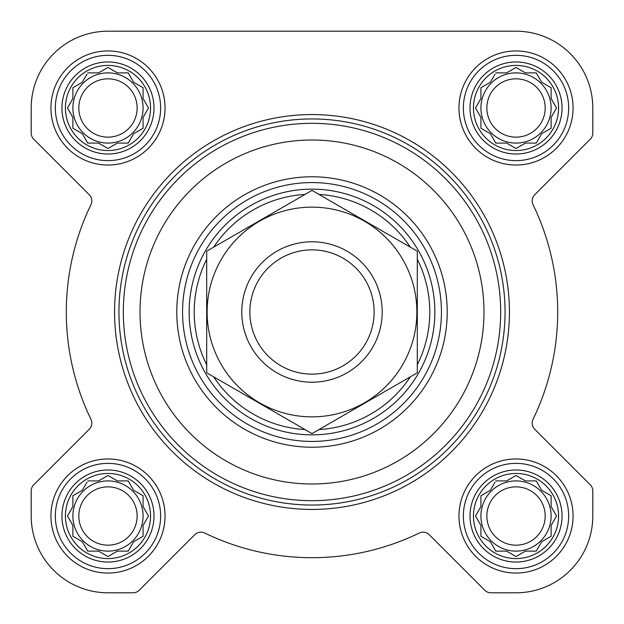 <?xml version="1.0" encoding="UTF-8"?>
<svg xmlns="http://www.w3.org/2000/svg" width="624" height="624" viewBox="0 0 624 624"><rect width="100%" height="100%" fill="white"/><g stroke="black" fill="none" stroke-linecap="round" stroke-linejoin="round"><path stroke-width="0.94" d="M495.752 480.917L506.61 480.917L516.017 475.488L525.424 480.917L536.281 480.917L541.71 490.324L551.117 495.752L551.117 506.61L556.546 516.017L551.117 525.424L551.117 536.281L541.71 541.71L536.281 551.117L525.424 551.117L516.017 556.546L506.61 551.117L495.752 551.117L490.324 541.71L480.917 536.281L480.917 525.424L475.488 516.017L480.917 506.61L480.917 495.752L490.324 490.324L495.035 482.165M473.46 516.017A42.557 42.557 0 0 1 537.295 479.162A42.557 42.557 0 0 1 537.295 552.88A42.557 42.557 0 0 1 473.46 516.017M87.719 480.917L98.576 480.917L107.983 475.488L117.39 480.917L128.248 480.917L133.676 490.324L143.083 495.752L143.083 506.61L148.512 516.017L143.083 525.424L143.083 536.281L133.676 541.71L128.248 551.117L117.39 551.117L107.983 556.546L98.576 551.117L87.719 551.117L82.29 541.71L72.883 536.281L72.883 525.424L67.454 516.017L72.883 506.61L72.883 495.752L82.29 490.324L86.993 482.165M65.419 516.017A42.557 42.557 0 0 1 129.262 479.162A42.557 42.557 0 0 1 129.262 552.88A42.557 42.557 0 0 1 65.419 516.017M87.719 72.883L98.576 72.883L107.983 67.454L117.39 72.883L128.248 72.883L133.676 82.29L143.083 87.719L143.083 98.576L148.512 107.983L143.083 117.39L143.083 128.248L133.676 133.676L128.248 143.083L117.39 143.083L107.983 148.512L98.576 143.083L87.719 143.083L82.29 133.676L72.883 128.248L72.883 117.39L67.454 107.983L72.883 98.576L72.883 87.719L82.29 82.29L86.993 74.131M65.419 107.983A42.557 42.557 0 0 1 129.262 71.12A42.557 42.557 0 0 1 129.262 144.838A42.557 42.557 0 0 1 65.419 107.983M495.752 72.883L506.61 72.883L516.017 67.454L525.424 72.883L536.281 72.883L541.71 82.29L551.117 87.719L551.117 98.576L556.546 107.983L551.117 117.39L551.117 128.248L541.71 133.676L536.281 143.083L525.424 143.083L516.017 148.512L506.61 143.083L495.752 143.083L490.324 133.676L480.917 128.248L480.917 117.39L475.488 107.983L480.917 98.576L480.917 87.719L490.324 82.29L495.035 74.131M473.46 107.983A42.557 42.557 0 0 1 537.295 71.12A42.557 42.557 0 0 1 537.295 144.838A42.557 42.557 0 0 1 473.46 107.983M31.2 107.983L31.2 133.045A8.775 8.775 0 0 0 33.774 139.253L89.248 194.727A8.775 8.775 0 0 1 90.94 204.766A245.7 245.7 0 0 0 90.94 419.234A8.775 8.775 0 0 1 89.248 429.273L33.774 484.747A8.775 8.775 0 0 0 31.2 490.955L31.2 516.017A76.783 76.783 0 0 0 107.983 592.8L133.045 592.8A8.775 8.775 0 0 0 139.253 590.226L194.727 534.752A8.775 8.775 0 0 1 204.766 533.06A245.7 245.7 0 0 0 419.234 533.06A8.775 8.775 0 0 1 429.273 534.752L484.747 590.226A8.775 8.775 0 0 0 490.955 592.8L516.017 592.8A76.783 76.783 0 0 0 592.8 516.017L592.8 490.955A8.775 8.775 0 0 0 590.226 484.747L534.752 429.273A8.775 8.775 0 0 1 533.06 419.234A245.7 245.7 0 0 0 533.06 204.766A8.775 8.775 0 0 1 534.752 194.727L590.226 139.253A8.775 8.775 0 0 0 592.8 133.045L592.8 107.983A76.783 76.783 0 0 0 516.017 31.2L107.983 31.2A76.783 76.783 0 0 0 31.2 107.983L31.2 133.045M50.942 107.983A57.034 57.034 0 0 1 136.5 58.586A57.034 57.034 0 0 1 136.5 157.381A57.034 57.034 0 0 1 50.942 107.983M50.942 516.017A57.034 57.034 0 0 1 136.5 466.619A57.034 57.034 0 0 1 136.5 565.414A57.034 57.034 0 0 1 50.942 516.017M458.983 516.017A57.034 57.034 0 0 1 544.534 466.619A57.034 57.034 0 0 1 544.534 565.414A57.034 57.034 0 0 1 458.983 516.017M458.983 107.983A57.034 57.034 0 0 1 544.534 58.586A57.034 57.034 0 0 1 544.534 157.381A57.034 57.034 0 0 1 458.983 107.983M516.017 31.2L107.983 31.2M592.8 133.045L592.8 107.983M533.06 204.766A8.775 8.775 0 0 1 534.752 194.727L590.226 139.253M533.06 419.234A8.775 8.775 0 0 0 534.752 429.273M592.8 516.017L592.8 490.955M490.955 592.8L516.017 592.8M429.273 534.752L484.747 590.226M204.766 533.06A8.775 8.775 0 0 0 194.727 534.752M107.983 592.8L133.045 592.8M31.2 490.955L31.2 516.017M90.94 419.234A8.775 8.775 0 0 1 89.248 429.273L33.774 484.747M90.94 204.766A8.775 8.775 0 0 0 89.248 194.727M182.567 312A129.433 129.433 0 0 1 376.717 199.906A129.433 129.433 0 0 1 376.717 424.094A129.433 129.433 0 0 1 182.567 312M140.01 312A171.99 171.99 0 0 1 397.995 163.051A171.99 171.99 0 0 1 397.995 460.949A171.99 171.99 0 0 1 140.01 312M123.334 312A188.659 188.659 0 0 1 406.333 148.613A188.659 188.659 0 0 1 406.333 475.387A188.659 188.659 0 0 1 123.334 312M118.95 312A193.05 193.05 0 0 1 408.525 144.815A193.05 193.05 0 0 1 408.525 479.185A193.05 193.05 0 0 1 118.95 312M114.559 312A197.434 197.434 0 0 1 410.717 141.016A197.434 197.434 0 0 1 410.717 482.984A197.434 197.434 0 0 1 114.559 312M469.997 107.983A46.02 46.02 0 0 1 539.027 68.125A46.02 46.02 0 0 1 539.027 147.841A46.02 46.02 0 0 1 469.997 107.983M463.367 107.983A52.65 52.65 0 0 1 542.342 62.384A52.65 52.65 0 0 1 542.342 153.574A52.65 52.65 0 0 1 463.367 107.983M61.955 107.983A46.02 46.02 0 0 1 130.993 68.125A46.02 46.02 0 0 1 130.993 147.841A46.02 46.02 0 0 1 61.955 107.983M55.333 107.983A52.65 52.65 0 0 1 134.308 62.384A52.65 52.65 0 0 1 134.308 153.574A52.65 52.65 0 0 1 55.333 107.983M61.955 516.017A46.02 46.02 0 0 1 130.993 476.159A46.02 46.02 0 0 1 130.993 555.875A46.02 46.02 0 0 1 61.955 516.017M55.333 516.017A52.65 52.65 0 0 1 134.308 470.426A52.65 52.65 0 0 1 134.308 561.616A52.65 52.65 0 0 1 55.333 516.017M469.997 516.017A46.02 46.02 0 0 1 539.027 476.159A46.02 46.02 0 0 1 539.027 555.875A46.02 46.02 0 0 1 469.997 516.017M463.367 516.017A52.65 52.65 0 0 1 542.342 470.426A52.65 52.65 0 0 1 542.342 561.616A52.65 52.65 0 0 1 463.367 516.017M480.917 87.719L480.917 98.576L480.199 99.824M480.199 116.142L480.917 117.39M480.917 128.248L482.165 128.965M495.035 141.835L495.752 143.083L506.61 143.083L507.858 143.801M524.176 143.801L525.424 143.083M536.281 143.083L537.007 141.835M549.869 128.965L551.117 128.248L551.117 117.39M555.828 109.231L556.546 107.983M551.834 99.824L551.117 98.576M551.117 87.719L549.869 86.993M537.007 74.131L536.281 72.883L525.424 72.883L524.176 72.166M507.858 72.166L506.61 72.883M490.324 82.29L489.076 83.008M551.117 107.983A35.1 35.1 0 0 0 516.017 72.883A35.1 35.1 0 0 0 480.917 107.983A35.1 35.1 0 0 0 516.017 143.083A35.1 35.1 0 0 0 551.117 107.983M486.853 107.983A29.164 29.164 0 0 1 530.603 82.727A29.164 29.164 0 0 1 530.603 133.24A29.164 29.164 0 0 1 486.853 107.983M72.883 87.719L72.883 98.576L72.166 99.824M72.166 116.142L72.883 117.39M72.883 128.248L74.131 128.965M86.993 141.835L87.719 143.083L98.576 143.083L99.824 143.801M116.142 143.801L117.39 143.083M128.248 143.083L128.965 141.835M141.835 128.965L143.083 128.248L143.083 117.39M147.794 109.231L148.512 107.983M143.801 99.824L143.083 98.576M143.083 87.719L141.835 86.993M128.965 74.131L128.248 72.883L117.39 72.883L116.142 72.166M99.824 72.166L98.576 72.883M82.29 82.29L81.042 83.008M143.083 107.983A35.1 35.1 0 0 0 107.983 72.883A35.1 35.1 0 0 0 72.883 107.983A35.1 35.1 0 0 0 107.983 143.083A35.1 35.1 0 0 0 143.083 107.983M72.883 495.752L72.883 506.61L72.166 507.858M72.166 524.176L72.883 525.424M72.883 536.281L74.131 537.007M86.993 549.869L87.719 551.117L98.576 551.117L99.824 551.834M116.142 551.834L117.39 551.117M128.248 551.117L128.965 549.869M141.835 537.007L143.083 536.281L143.083 525.424L143.801 524.176M148.512 516.017L147.794 514.769M143.083 495.752L141.835 495.035M128.965 482.165L128.248 480.917L117.39 480.917L116.142 480.199M99.824 480.199L98.576 480.917M82.29 490.324L81.042 491.041M143.083 516.017A35.1 35.1 0 0 0 107.983 480.917A35.1 35.1 0 0 0 72.883 516.017A35.1 35.1 0 0 0 107.983 551.117A35.1 35.1 0 0 0 143.083 516.017M480.917 495.752L480.917 506.61L480.199 507.858M480.199 524.176L480.917 525.424M480.917 536.281L482.165 537.007M495.035 549.869L495.752 551.117L506.61 551.117L507.858 551.834M524.176 551.834L525.424 551.117M536.281 551.117L537.007 549.869M549.869 537.007L551.117 536.281L551.117 525.424L551.834 524.176M556.546 516.017L555.828 514.769M551.117 495.752L549.869 495.035M537.007 482.165L536.281 480.917L525.424 480.917L524.176 480.199M507.858 480.199L506.61 480.917M490.324 490.324L489.076 491.041M551.117 516.017A35.1 35.1 0 0 0 516.017 480.917A35.1 35.1 0 0 0 480.917 516.017A35.1 35.1 0 0 0 516.017 551.117A35.1 35.1 0 0 0 551.117 516.017M78.819 107.983A29.164 29.164 0 0 1 122.561 82.727A29.164 29.164 0 0 1 122.561 133.24A29.164 29.164 0 0 1 78.819 107.983M78.819 516.017A29.164 29.164 0 0 1 122.561 490.76A29.164 29.164 0 0 1 122.561 541.273A29.164 29.164 0 0 1 78.819 516.017M486.853 516.017A29.164 29.164 0 0 1 530.603 490.76A29.164 29.164 0 0 1 530.603 541.273A29.164 29.164 0 0 1 486.853 516.017M206.7 364.775A117.78 117.78 0 0 1 206.7 259.225M213.65 247.198A117.78 117.78 0 0 1 305.05 194.423M318.95 194.423A117.78 117.78 0 0 1 410.35 247.198M417.3 259.225A117.78 117.78 0 0 1 417.3 364.775M410.35 376.802A117.78 117.78 0 0 1 318.95 429.577M305.05 429.577A117.78 117.78 0 0 1 213.65 376.802M189.15 312A122.85 122.85 0 0 1 373.425 205.608A122.85 122.85 0 0 1 373.425 418.392A122.85 122.85 0 0 1 189.15 312M249.873 312A62.127 62.127 0 0 1 343.06 258.196A62.127 62.127 0 0 1 343.06 365.804A62.127 62.127 0 0 1 249.873 312M241.8 312A70.2 70.2 0 0 1 347.1 251.207A70.2 70.2 0 0 1 347.1 372.793A70.2 70.2 0 0 1 241.8 312M312 207.137A104.863 104.863 0 0 1 402.815 364.432A104.863 104.863 0 0 1 221.185 364.432A104.863 104.863 0 0 1 312 207.137M417.3 372.793L417.3 251.207L312 190.414L206.7 251.207L206.7 372.793L312 433.586L417.3 372.793M176.771 312A135.229 135.229 0 0 1 379.61 194.891A135.229 135.229 0 0 1 379.61 429.109A135.229 135.229 0 0 1 176.771 312"/></g></svg>

